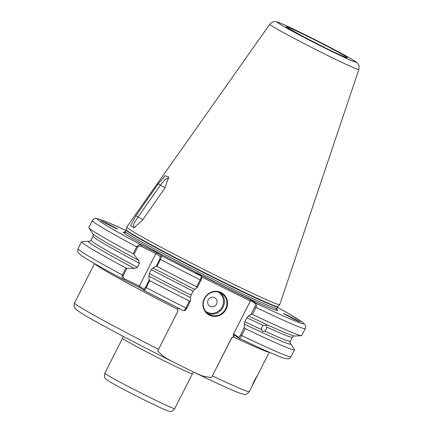 <?xml version="1.0" encoding="UTF-8"?>
<svg xmlns="http://www.w3.org/2000/svg" width="433" height="433" viewBox="0 0 433 433"><rect width="100%" height="100%" fill="white"/><g stroke="black" fill="none" stroke-linecap="round" stroke-linejoin="round"><path stroke-width="0.65" d="M294.202 335.981C293.937 335.721 293.314 336.127 292.329 337.204A111.736 3.848 -153.1 0 1 266.901 327.126L266.252 325.151L263.221 325.427A111.736 3.848 -153.1 0 1 246.891 317.73L248.423 315.938A113.506 3.908 26.9 0 0 294.039 335.954A113.506 3.908 26.9 0 0 294.684 336.024L301.455 335.662A119.389 4.108 26.9 0 0 301.752 335.543L305.287 328.582A119.389 4.108 -153.1 0 1 255.968 307.408L252.439 314.363A119.389 4.108 26.9 0 0 301.455 335.662M266.901 327.126L266.344 329.194L264.763 331.061A111.736 3.848 26.9 0 0 290.305 341.193C290.067 342.747 290.105 343.488 290.424 343.429M290.413 343.407A113.506 3.908 26.9 0 1 290.743 343.791A113.506 3.908 26.9 0 1 244.272 324.122L244.867 321.719A111.736 3.848 26.9 0 0 261.315 329.475L261.841 327.115L263.221 325.427M244.272 324.122L244.288 327.505L245.213 328.604L241.684 335.564C240.586 337.529 239.66 338.39 238.897 338.13L234.681 335.38L231.563 338.287L211.434 377.625L202.606 376.055L194.422 372.461L172.161 361.474C134.739 342.784 95.298 321.827 81.961 313.508C74.579 308.87 75.553 308.794 74.579 307.506C73.87 306.824 73.87 305.303 74.573 302.932L94.54 263.573M117.164 228.997L117.37 228.97C119.351 230.286 100.754 220.911 101.089 220.776L100.851 220.586M117.132 228.776L107.14 223.488L101.089 220.776M252.471 385.11L254.842 380.634C257.646 375.097 257.473 375.135 254.328 380.748C251.762 386.404 251.936 386.366 254.842 380.634L256.915 376.38M299.858 321.811L293.807 319.094L283.583 313.611A7.594 0.395 -118.1 0 1 283.583 313.611C281.596 312.301 300.193 321.67 299.858 321.811L300.096 322.011M209.485 315.213A12.736 12.129 -56.9 0 1 204.354 298.489A12.736 12.129 -56.9 0 1 221.003 292.513A12.736 12.129 -56.9 0 1 226.129 309.238A12.736 12.129 -56.9 0 1 209.485 315.213M220.657 292.87A12.243 11.664 123.1 0 0 204.982 298.007A12.243 11.664 123.1 0 0 208.43 314.039A12.243 11.664 123.1 0 0 209.583 314.694A12.243 11.664 123.1 0 0 225.252 309.563A12.243 11.664 123.1 0 0 221.804 293.525A12.243 11.664 123.1 0 0 220.657 292.87M214.589 297.628A4.898 4.666 123.1 0 0 208.186 299.928A4.898 4.666 123.1 0 0 210.157 306.358A4.898 4.666 123.1 0 0 216.56 304.058A4.898 4.666 123.1 0 0 214.589 297.628M358.876 69.475L279.75 304.632A85.783 2.95 -153.1 0 1 279.729 304.67A85.783 2.95 -153.1 0 1 225.09 280.075A85.783 2.95 -153.1 0 1 129.916 229.636A85.783 2.95 -153.1 0 1 126.734 227.049A85.783 2.95 -153.1 0 1 126.75 227.011L269.775 24.275A49.957 1.721 -153.1 0 0 327.045 55.175A49.957 1.721 -153.1 0 0 358.876 69.475C359.157 66.455 359.119 65.026 358.751 65.183L357.387 63.088C356.511 62.2 356.218 61.778 348.733 57.459C337.388 51.099 322.964 43.576 305.454 34.894C291.16 27.891 282.327 23.793 278.96 22.597C276.952 21.845 275.491 21.526 274.576 21.65C273.017 22.175 273.477 20.806 269.775 24.275M261.315 329.475L262.609 331.532L264.763 331.061M246.891 317.73L244.867 321.719M179.359 308.291C177.617 308.68 177.108 309.682 177.839 311.289L157.672 351.082L164.313 357.155L172.161 361.474M177.763 311.728L177.562 309.281L178.391 308.193M231.563 338.287L231.639 337.854C233.376 337.464 233.885 336.463 233.16 334.85L250.339 300.989L201.502 276.882M211.434 377.625A31.468 29.98 123.1 0 0 211.964 376.623L231.639 337.854M142.522 220.11L133.932 227.812L130.544 225.685L135.892 215.791L158.132 183.917L165.13 175.744L168.724 176.929L164.773 188.247L142.522 220.11M139.513 287.507L139.334 286.099L143.642 288.908C144.086 289.184 144.725 288.627 145.542 287.241L149.196 280.043L149.726 280.644L146.197 287.604C145.055 289.72 144.368 290.689 144.135 290.516L139.513 287.507L124 279.848C122.182 278.939 121.635 277.315 122.36 274.971L125.895 268.016L126.966 268.26L123.313 275.464C122.88 277.05 123.394 278.219 124.866 278.96L139.334 286.099L155.831 253.576L141.369 246.437C139.881 245.717 138.625 246.009 137.597 247.303L133.943 254.507L138.506 260.238A113.506 3.908 26.9 0 1 93.035 233.982A113.506 3.908 26.9 0 1 92.597 233.495L88.889 227.823A119.389 4.108 26.9 0 0 133.115 253.776L136.649 246.815C138.111 244.834 139.762 244.277 141.607 245.143L157.119 252.796L161.742 255.811L160.481 259.448L156.952 266.403A119.389 4.108 26.9 0 0 196.631 286.814L200.16 279.853C201.129 277.807 201.415 276.535 201.026 276.038L195.938 272.72L251.421 300.112L256.504 303.425C257.094 304.015 256.915 305.341 255.968 307.408L254.793 306.802C255.567 305.13 255.757 304.074 255.351 303.63L250.442 300.432L250.339 300.989M89.16 241.311A113.506 3.908 26.9 0 0 88.657 241.268L81.886 241.625A119.389 4.108 26.9 0 0 81.588 241.749A119.389 4.108 26.9 0 0 125.895 268.016M137.597 247.303L136.649 246.815A119.389 4.108 -153.1 0 1 92.343 220.549L88.808 227.509A119.389 4.108 26.9 0 0 88.889 227.823M133.943 254.507L133.115 253.776M138.506 260.238L139.437 263.318L137.413 267.313L134.349 268.422L126.966 268.26M88.657 241.268A113.506 3.908 26.9 0 0 134.349 268.422M124.866 278.96L123.865 279.778C101.419 267.724 87.174 259.556 81.133 255.286L78.313 252.65C77.68 252.331 77.594 251.016 78.054 248.71A119.389 4.108 26.9 0 0 122.36 274.971L123.313 275.464M184.821 310.58L183.419 310.742C183.976 310.905 184.799 309.996 185.876 308.015L189.405 301.054L190.488 300.946L190.471 297.563A113.506 3.908 26.9 0 1 148.828 276.097L149.196 280.043M149.726 280.644A119.389 4.108 26.9 0 0 189.405 301.054M252.439 314.363L251.01 314.255L248.423 315.938M245.213 328.604A119.389 4.108 26.9 0 0 294.532 349.783A119.389 4.108 26.9 0 0 294.451 349.469L290.743 343.791M240.51 334.958L241.684 335.564A119.389 4.108 26.9 0 0 290.998 356.738C289.639 358.394 288.578 359.098 287.821 358.849L283.799 358.118C276.757 355.742 261.808 349.09 238.946 338.157L238.372 337.096C238.913 337.269 239.628 336.555 240.51 334.958L244.288 327.505M233.16 334.85L234.15 334.346L234.664 335.369M156.952 266.403L156.172 266.284L159.826 259.086L160.14 256.385L155.831 253.576L157.119 252.796M201.551 277.071C201.957 277.515 201.767 278.571 200.993 280.238L197.21 287.691L194.623 289.379A113.506 3.908 26.9 0 1 152.984 267.913L156.172 266.284M197.21 287.691L196.631 286.814M148.828 276.097L149.298 273.613L151.323 269.618L152.984 267.913M149.298 273.613A111.736 3.848 26.9 0 0 191.067 295.16L193.091 291.165A111.736 3.848 -153.1 0 1 151.323 269.618M183.446 310.759L144.151 290.527L143.642 288.908M201.675 277.217L201.026 276.038A115.714 3.984 26.9 0 1 161.742 255.811L160.14 256.385M191.067 295.16L190.471 297.563M194.623 289.379L193.091 291.165M190.488 300.946L186.71 308.399C185.822 310.001 185.113 310.71 184.572 310.537M234.15 334.346L238.372 337.096M251.01 314.255L254.793 306.802M168.735 178.493L168.237 177.99L164.924 179.673L160.221 185.351L137.975 217.225L133.792 223.709L133.564 227.217L135.085 227.233M165.097 187.76L158.132 183.917M135.892 215.791L142.852 219.634M141.369 246.437L141.607 245.143A115.714 3.984 26.9 0 1 125.851 230.405L107.341 222.172L99.536 219.174L95.52 218.438L93.674 219.071L92.343 220.549M255.351 303.63L256.504 303.425A115.714 3.984 26.9 0 0 277.542 307.365M250.442 300.432L251.421 300.112M205.453 311.186A11.512 10.966 123.1 0 0 207.169 312.253A11.512 10.966 123.1 0 0 222.102 307.067A11.512 10.966 123.1 0 0 217.988 291.95M307.95 36.518A34.31 1.18 -153.1 0 1 346.021 56.696A34.31 1.18 -153.1 0 1 325.432 47.911A34.31 1.18 -153.1 0 1 287.36 27.734A34.31 1.18 -153.1 0 1 307.95 36.518M327.873 49.503A43.895 1.51 26.9 0 0 354.216 60.739A43.895 1.51 26.9 0 0 305.509 34.927A43.895 1.51 26.9 0 0 279.166 23.691A43.895 1.51 26.9 0 0 327.873 49.503M174.732 408.633C171.376 412.66 170.921 410.906 169.471 411.296C168.491 411.139 168.058 411.139 161.558 408.249L146.354 400.99C128.985 392.363 109.966 382.415 106.388 379.525C105.5 377.76 103.655 379.167 104.846 373.176A39.187 1.348 26.9 0 0 149.769 397.413A39.187 1.348 26.9 0 0 174.732 408.633L192.452 373.711A39.187 1.348 -153.1 0 1 167.49 362.486A39.187 1.348 -153.1 0 1 122.561 338.254L123.08 336.284M124.244 232.218L125.294 231.503A85.047 2.928 26.9 0 0 128.439 234.091A85.047 2.928 26.9 0 0 222.8 284.102A85.047 2.928 26.9 0 0 276.985 308.464L277.028 309.73M274.906 308.117A86.519 2.977 -153.1 0 1 222.508 285.656A86.519 2.977 -153.1 0 1 145.569 245.825A86.519 2.977 -153.1 0 1 126.799 232.976M277.959 306.634L277.759 306.932A85.047 2.928 -153.1 0 1 212.202 276.914A85.047 2.928 -153.1 0 1 129.218 232.564A85.047 2.928 -153.1 0 1 126.068 229.972L126.187 229.636A85.095 2.928 26.9 0 0 129.348 232.202A85.095 2.928 26.9 0 0 212.035 276.406A85.095 2.928 26.9 0 0 277.959 306.634L279.729 304.67M177.562 309.281A97.961 3.372 -153.1 0 1 94.659 263.643M74.573 302.932A97.961 3.372 26.9 0 0 158.667 349.371M269.142 352.164A97.961 3.372 -153.1 0 1 233.441 336.869M212.468 375.931A97.961 3.372 26.9 0 0 249.3 391.573L253.635 383.026M139.437 263.318A111.736 3.848 -153.1 0 1 93.035 236.099L91.011 240.088A111.736 3.848 26.9 0 0 137.413 267.313M145.542 287.241L146.197 287.604A119.389 4.108 26.9 0 0 185.876 308.015L186.71 308.399M200.993 280.238L200.16 279.853A119.389 4.108 -153.1 0 1 160.481 259.448L159.826 259.086M183.419 310.742A115.714 3.984 -153.1 0 1 144.167 290.532M220.467 292.778A12.243 11.664 -56.9 0 1 222.335 308.485A12.243 11.664 -56.9 0 1 207.212 313.119M345.87 57.394L346.102 57.432C343.477 56.582 335.137 52.707 325.394 47.89L304.383 37.189L287.214 27.636M277.759 306.932L276.985 308.464M290.305 341.193L292.329 337.204M256.038 378.29L269.266 352.218M78.054 248.71L81.588 241.749M91.011 240.088C89.902 241.197 89.279 241.603 89.138 241.311M92.911 233.863C93.284 233.923 93.322 234.664 93.035 236.099M305.287 328.582L305.693 326.628L305.113 324.772L302.142 321.963L288.811 313.725L277.542 307.36M249.3 391.573C247.319 393.938 245.765 394.864 244.645 394.349C244.645 394.652 242.718 394.144 238.875 392.828C230.675 389.673 215.856 382.88 194.422 372.461M290.998 356.738L294.532 349.783M104.846 373.176L122.561 338.254M126.187 229.636L126.734 227.049M126.068 229.972L125.294 231.503M192.452 373.711L193.74 372.126"/></g></svg>
